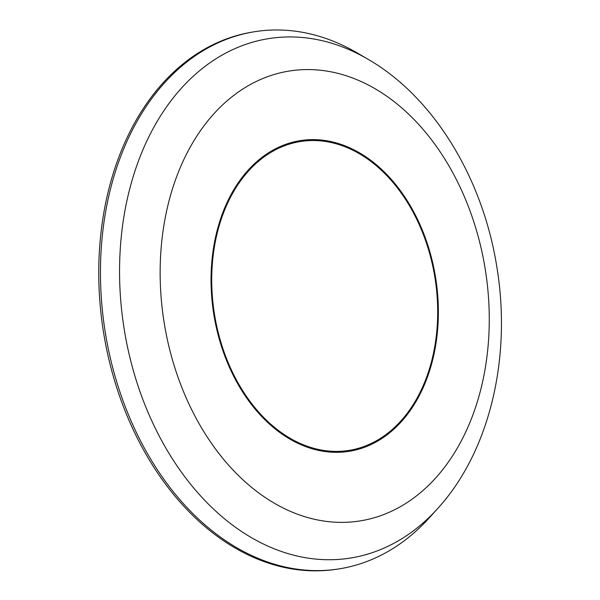 <?xml version="1.0" encoding="UTF-8"?>
<svg xmlns="http://www.w3.org/2000/svg" width="600" height="600" viewBox="0 0 600 600"><rect width="100%" height="100%" fill="white"/><g stroke="black" fill="none" stroke-linecap="round" stroke-linejoin="round"><path stroke-width="0.9" d="M274.553 150.315A156.33 111.743 -98.8 0 1 300.705 141.495A156.33 111.743 -98.8 0 1 431.347 260.002A156.33 111.743 -98.8 0 1 374.858 441.63A156.33 111.743 -98.8 0 1 348.705 450.45A156.33 111.743 -98.8 0 1 218.062 331.935A156.33 111.743 -98.8 0 1 274.553 150.315M300.705 141.495L290.888 143.017A156.33 111.743 81.2 0 0 288.42 143.438M336.413 452.317A156.33 111.743 81.2 0 0 338.888 451.972L348.705 450.45M274.252 149.445A157.26 112.41 81.2 0 0 217.433 332.153A157.26 112.41 81.2 0 0 348.847 451.365A157.26 112.41 81.2 0 0 375.157 442.493A157.26 112.41 81.2 0 0 431.985 259.793A157.26 112.41 81.2 0 0 300.562 140.572A157.26 112.41 81.2 0 0 274.252 149.445M437.842 508.357L429.607 517.485A271.882 194.34 -98.8 0 1 384.173 553.605A271.882 194.34 -98.8 0 1 336.975 569.197L335.265 569.445A271.86 194.325 -98.8 0 1 109.5 361.92A271.86 194.325 -98.8 0 1 208.028 47.25A271.86 194.325 -98.8 0 1 251.798 32.19L253.5 31.898A271.882 194.34 -98.8 0 1 357.45 53.07L368.062 59.273C434.317 97.507 483.195 179.032 496.965 267.735C511.65 357.293 489.938 451.215 437.842 508.357A262.905 187.92 -98.8 0 1 393.908 543.278A262.905 187.92 -98.8 0 1 139.275 389.535A262.905 187.92 -98.8 0 1 225.218 53.37A262.905 187.92 -98.8 0 1 368.062 59.273M336.975 569.197A271.882 194.34 -98.8 0 1 111.195 361.665A271.882 194.34 -98.8 0 1 209.73 46.965A271.882 194.34 -98.8 0 1 253.5 31.898M397.755 508.118A227.692 162.757 81.2 0 0 472.185 216.975A227.692 162.757 81.2 0 0 251.655 83.82A227.692 162.757 81.2 0 0 177.225 374.97A227.692 162.757 81.2 0 0 397.755 508.118"/></g></svg>
